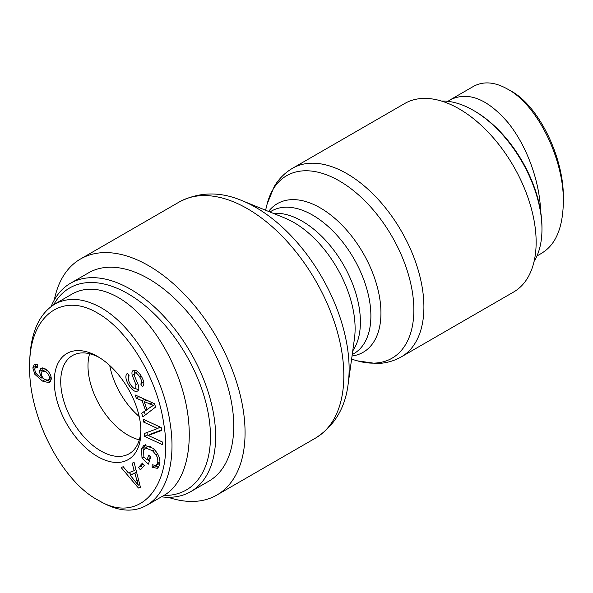 <?xml version="1.0" encoding="UTF-8"?>
<svg xmlns="http://www.w3.org/2000/svg" width="593" height="593" viewBox="0 0 593 593"><rect width="100%" height="100%" fill="white"/><g stroke="black" fill="none" stroke-linecap="round" stroke-linejoin="round"><path stroke-width="0.89" d="M401.365 356.838L513.597 292.038A108.86 62.851 -120 0 0 536.146 242.203A108.86 62.851 -120 0 0 488.625 132.654A108.86 62.851 -120 0 0 404.745 103.493L292.505 168.293C284.907 172.748 278.799 178.864 274.181 186.654L267.095 204.192A105.376 60.842 60 0 1 348.521 186.869A105.376 60.842 60 0 1 413.855 309.969A105.376 60.842 60 0 1 357.564 360.892L376.303 363.524C385.346 363.42 393.7 361.196 401.365 356.838A108.86 62.851 -120 0 0 423.906 307.004A108.86 62.851 -120 0 0 376.392 197.454A108.86 62.851 -120 0 0 292.505 168.293M168.249 497.29A136.301 78.691 -120 0 0 216.838 495.066A136.301 78.691 -120 0 0 245.065 432.668A136.301 78.691 -120 0 0 185.572 295.499A136.301 78.691 -120 0 0 80.537 258.978A136.301 78.691 -120 0 0 54.311 299.947M139.185 416.516A56.698 32.734 60 0 1 109.735 365.503M53.681 304.75A116.636 67.335 60 0 1 186.254 355.222A116.636 67.335 60 0 1 163.898 495.437M161.481 496.83A120.29 69.448 -120 0 0 190.716 491.656A120.29 69.448 -120 0 0 190.724 352.753A120.29 69.448 -120 0 0 70.426 283.306A120.29 69.448 -120 0 0 51.161 306.44M70.426 283.306L88.542 272.847A120.29 69.448 60 0 1 208.832 342.294A120.29 69.448 60 0 1 208.832 481.197L190.716 491.656M139.318 439.806A56.565 32.659 60 0 1 127.984 435.158A56.565 32.659 60 0 1 89.632 353.739M49.501 378.008C49.412 375.539 48.011 373.39 45.313 371.574L42.192 371.04L41.228 373.234C41.347 375.843 42.637 377.993 45.112 379.683L48.478 380.172L49.501 378.008L51.131 377.066M45.928 369.328L42.192 371.04M48.478 380.172L51.309 378.504M35.454 367.223L35.81 364.176M41.643 378.037L39.271 371.552L40.806 368.246L45.194 368.861C49.041 371.426 51.08 374.813 51.324 379.016L49.649 382.833L42.474 381.077L34.861 374.346L32.837 367.89L34.253 364.458L37.403 364.636L37.567 367.282L35.639 367.119L37.492 366.044L35.55 367.163L34.661 369.12L35.232 371.611C36.054 373.768 38.197 375.91 41.643 378.037L42.689 377.43M44.238 379.083L42.214 377.704M50.731 381.722L46.017 380.12M41.94 371.225L42.325 367.868M138.258 485.23L134.885 473.303L130.178 475.171L138.258 485.23L139.711 484.392M130.178 475.171L136.583 472.161M136.775 480.582L138.488 479.596M134.885 473.303L136.62 472.302M132.15 463.177L134.092 462.407L140.437 487.246L138.451 488.024L121.128 467.529L123.218 466.706L128.355 472.947L134.159 470.657L132.15 463.177M134.159 470.657L135.938 469.626M138.451 488.024L140.356 486.927M139.918 485.207L139.385 484.577M131.023 474.682L129.252 472.591M147.064 460.049L148.643 455.098L150.689 457.018L148.406 464.141L142.001 458.144L143.877 457.062L147.064 460.049L149.651 458.552L150.266 456.625M142.001 458.144L141.534 448.634L144.062 445.15L153.142 448.33C158.813 453.964 160.918 459.597 159.473 465.231L157.301 468.322L152.127 467.299L152.201 464.764L155.996 465.505L157.501 463.4C158.242 460.168 157.686 457.262 155.826 454.668L152.549 450.762L145.5 447.945L143.639 450.443L143.862 457.047M150.563 446.27L148.087 446.455L145.5 447.945M155.826 454.668L157.486 453.704M155.996 465.505L158.583 464.008L159.984 462.214M152.127 467.299L154.714 465.779M158.494 467.225L154.714 465.801M143.632 450.48L144.121 447.137L145.433 444.668M149.369 461.132L147.776 459.634M128.592 376.837L128.518 374.902M135.923 384.568L132.291 375.495C131.646 372.99 131.898 371.351 133.04 370.573C135.3 369.38 137.999 371.166 141.134 375.94C144.188 381.151 144.655 384.731 142.535 386.673L140.719 383.997C142.127 382.685 141.816 380.365 139.785 377.037C137.569 373.686 135.923 372.434 134.856 373.271L134.292 374.872C134.129 375.866 137.984 383.693 138.317 385.235C139.185 388.2 138.955 390.12 137.62 391.002C135.211 392.262 132.343 390.416 129.022 385.465C125.471 379.476 124.938 375.421 127.421 373.301L129.23 375.94C127.628 377.504 128.014 380.306 130.378 384.338C132.662 387.792 134.463 389.119 135.782 388.319L135.923 384.568L137.702 383.545M138.517 389.92L135.419 388.497M137.65 371.663L135.019 373.175M137.524 371.729L134.856 373.271M140.719 383.997L143.714 382.003M143.854 383.3L143.306 382.5M134.73 373.375L134.774 370.195M132.291 375.495L134.292 374.346M138.184 386.933L138.651 386.562M153.313 405.323L144.143 401.587L146.953 409.533L154.729 404.508M146.953 409.533L154.21 404.804M149.784 404.1L152.231 402.691M144.143 401.587L146.627 400.149M136.308 398.222L135.152 394.945L154.439 403.692L155.625 407.043L142.883 416.827L141.638 413.299L145.559 410.519L142.098 400.72L136.308 398.222L138.858 396.628M142.098 400.72L144.64 399.252M142.831 398.429L138.895 396.732M145.559 410.519L148.094 408.873M145.285 400.927L144.699 399.274M141.638 413.299L148.146 409.029M145.337 414.944L144.225 411.809M143.439 421.986L143.209 419.221L161.229 427.546L161.474 430.511L148.272 435.47L162.423 442L162.652 444.765L144.633 436.448L144.388 433.483L157.582 428.517L143.439 421.986L145.997 420.511M157.582 428.517L160.14 427.042M144.633 436.448L147.22 434.951L147.012 432.49M148.302 435.455L147.22 434.951M148.272 435.47L150.859 433.972L161.429 429.999M138.562 467.38L142.431 463.096L144.277 465.616L140.408 469.908L138.562 467.38L141.149 465.89L142.987 463.852M142.439 467.655L141.149 465.89M97.586 313.089C128.051 330.049 157.353 378.334 163.764 423.817C174.624 486.075 139.592 525.606 98.394 500.307C62.243 481.686 28.938 417.591 29.65 367.578C28.686 316.18 61.657 291.43 97.586 313.089M97.586 356.482A61.287 35.387 -120 0 0 54.245 381.566A61.287 35.387 -120 0 0 97.689 456.625A61.287 35.387 -120 0 0 140.926 431.363A61.287 35.387 -120 0 0 97.741 356.571A61.287 35.387 -120 0 0 97.586 356.482M54.83 304.016L72.324 293.913C85.666 286.582 100.98 287.775 118.281 297.478C147.479 314.305 175.068 356.534 185.09 399.741C195.156 442.956 186.55 482.383 164.254 495.229L146.745 505.332M98.394 500.307L101.655 502.13C118.726 511.611 133.744 512.649 146.708 505.251C166.655 493.895 176.373 461.406 170.109 423.098C163.52 376.14 133.084 325.579 100.788 307.545C83.546 298.034 68.239 296.878 54.852 304.068C38.441 314.194 30.043 334.141 29.65 363.902L29.65 367.578M140.889 429.451A56.698 32.734 60 0 1 129.237 453.719A56.698 32.734 60 0 1 72.472 421.023A56.698 32.734 60 0 1 72.539 355.511A56.698 32.734 60 0 1 99.387 357.564M541.965 229.135L541.965 227.645A95.139 54.927 -120 0 0 474.696 111.128L473.399 110.38A96.963 55.987 60 0 1 541.965 229.135A96.963 55.987 60 0 1 534.085 261.439M441.488 101.055A96.963 55.987 60 0 1 473.399 110.38M472.606 86.889L473.051 86.622C483.043 81.004 494.406 81.752 507.156 88.883C536.962 104.212 564.002 158.909 563.343 201.613L563.35 197.921C563.928 156.596 537.947 104.85 510.477 90.751M540.616 211.397C539.704 181.132 526.777 145.871 508.097 122.721C487.55 98.875 468.314 91.211 450.383 99.72L447.9 101.336M563.343 201.613C562.965 227.252 555.96 244.309 542.321 252.781M352.034 356A85.815 49.545 -120 0 0 380.943 312.993A85.815 49.545 -120 0 0 336.772 220.07A85.815 49.545 -120 0 0 268.57 211.427M269.904 211.975L271.505 211.049A82.331 47.536 60 0 1 334.949 233.108A82.331 47.536 60 0 1 370.884 315.958A82.331 47.536 60 0 1 353.836 353.65L352.235 354.57M352.739 350.923A82.331 47.536 -120 0 0 360.403 322.014A82.331 47.536 -120 0 0 273.314 213.361M242.129 200.686L284.877 218.061A86.637 50.02 60 0 1 355.111 328.581A86.637 50.02 60 0 1 354.451 338.559L348.121 384.264A131.994 76.208 -120 0 0 349.129 369.068A131.994 76.208 -120 0 0 242.129 200.686C220.077 191.339 199.129 191.761 179.308 201.961A136.301 78.691 60 0 1 284.336 238.475A136.301 78.691 60 0 1 343.836 375.643A136.301 78.691 60 0 1 315.602 438.042L216.838 495.066M45.313 371.574L47.277 370.44M32.837 367.89L35.424 366.4M34.861 374.346L36.336 373.494M42.474 381.077L45.009 379.616M39.271 371.552L41.858 370.062M152.549 450.762L154.462 449.664M157.501 463.4L159.991 461.969M141.534 448.634L144.121 447.137M129.022 385.465L130.534 384.59M139.785 377.037L141.275 376.177M150.555 407.013L153.142 405.516M351.59 359.188L357.564 360.892M265.59 210.219L267.095 204.192M348.121 384.264C345.185 408.043 334.348 425.967 315.602 438.042M179.308 201.961L80.537 258.978M536.939 255.983L542.365 252.855M450.391 99.72L473.058 86.63"/></g></svg>

